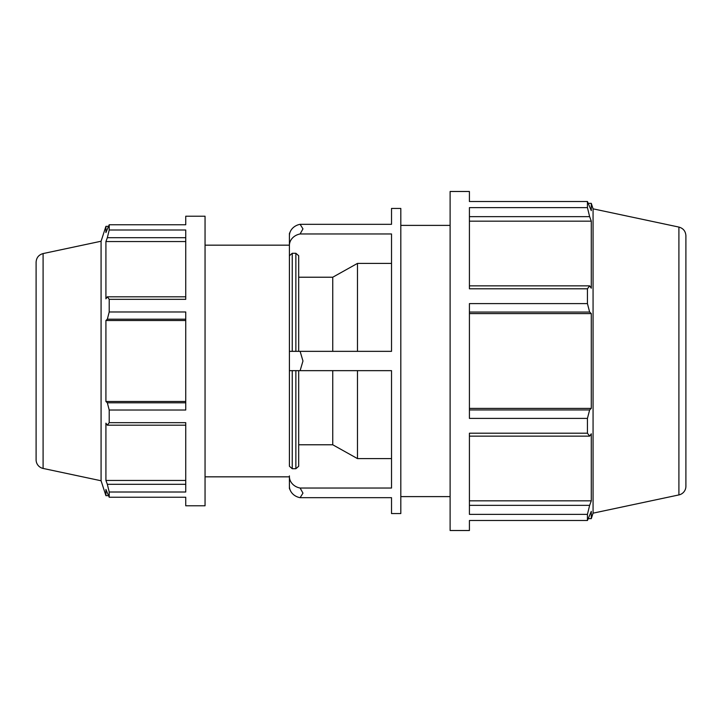 <?xml version="1.0" encoding="UTF-8"?>
<svg xmlns="http://www.w3.org/2000/svg" width="722" height="722" viewBox="0 0 722 722"><rect width="100%" height="100%" fill="white"/><g stroke="black" fill="none" stroke-linecap="round" stroke-linejoin="round"><path stroke-width="1.08" d="M108.39 226.347L105.917 226.347L105.917 232.574L109.212 224.759L185.744 224.759L185.744 216.212L205.048 216.212L205.048 505.788L185.744 505.788L185.744 497.241L109.212 497.241L105.917 489.426L105.917 495.653L108.39 495.653M185.744 296.814L107.334 296.814L109.212 299.332L185.744 299.332L185.744 229.993L109.212 229.993L107.334 237.7L185.744 237.7M185.744 402.795L107.334 402.795L109.212 410.024L185.744 410.024L185.744 311.976L109.212 311.976L107.334 319.205L185.744 319.205M185.744 484.3L107.334 484.3L109.212 492.007L185.744 492.007L185.744 422.668L109.212 422.668L107.334 425.186L185.744 425.186M185.744 480.446L105.917 480.446L105.917 423.173L107.334 425.186M107.334 484.3L105.917 480.446M185.744 401.495L105.917 401.495L105.917 320.505L107.334 319.205M107.334 402.795L105.917 401.495M185.744 320.505L105.917 320.505M107.334 296.814L105.917 298.827L105.917 241.554L107.334 237.7M185.744 241.554L105.917 241.554M469.417 520.499L469.417 530.517L450.113 530.517L450.113 191.483L469.417 191.483L469.417 201.501L587.437 201.501L587.437 207.629L469.417 207.629L469.417 288.8L587.437 288.8L587.437 303.601L469.417 303.601L469.417 418.399L587.437 418.399L587.437 433.2L469.417 433.2L469.417 514.371L587.437 514.371L587.437 520.499L469.417 520.499M588.394 203.351L591.291 203.351L591.291 210.653L587.437 201.501M469.417 216.654L589.639 216.654L587.437 207.629M469.417 221.167L591.291 221.167L591.291 288.204L589.639 285.858L469.417 285.858M589.639 216.654L591.291 221.167M587.437 288.8L589.639 285.858M469.417 312.066L589.639 312.066L587.437 303.601M469.417 313.592L591.291 313.592L591.291 408.408L589.639 409.934L469.417 409.934M589.639 312.066L591.291 313.592M469.417 408.408L591.291 408.408M587.437 418.399L589.639 409.934M469.417 436.142L589.639 436.142L587.437 433.2M589.639 436.142L591.291 433.796L591.291 500.833L589.639 505.346L469.417 505.346M469.417 500.833L591.291 500.833M587.437 514.371L589.639 505.346M300.108 224.316A13.565 11.742 180 0 0 289.414 235.796L289.414 245.444A13.565 11.742 0 0 1 300.108 233.973L302.969 228.874L300.108 224.316L391.523 224.316L391.523 208.441L400.809 208.441L400.809 513.559L391.523 513.559L391.523 497.684L300.108 497.684L302.969 493.126L300.108 488.027A13.565 11.742 180 0 1 289.414 476.556L289.414 486.204A13.565 11.742 0 0 0 300.108 497.684M300.108 488.027L391.523 488.027L391.523 370.657L300.108 370.657L302.969 361L300.108 351.343L391.523 351.343L391.523 233.973L300.108 233.973M298.691 444.779L332.752 444.779L357.471 458.596L391.523 458.596M289.414 245.444L289.414 466.268L292.239 468.722L295.867 468.722L298.691 466.268L298.691 370.657M289.414 466.268L289.414 370.657L300.108 370.657M298.691 351.343L298.691 255.732L295.867 253.278L292.239 253.278L289.414 255.732L289.414 246.085M391.523 263.404L357.471 263.404L332.752 277.221L298.691 277.221M357.471 263.404L357.471 351.343M357.471 370.657L357.471 458.596M290.425 231.347L289.414 233.513L289.414 235.796M289.414 475.915L289.414 488.487L290.425 490.653M332.752 277.221L332.752 351.343M332.752 370.657L332.752 444.779M300.108 351.343L289.414 351.343M43.094 253.566L43.094 468.434A8.826 8.826 0 0 1 36.1 459.797L36.1 262.203C36.407 257.682 38.735 254.803 43.094 253.566L101.08 241.238L101.08 480.762L105.917 495.653M678.906 494.922A8.826 8.826 0 0 0 685.9 486.285L685.9 235.715C685.593 231.193 683.265 228.314 678.906 227.078L678.906 494.922L593.069 513.162L591.291 518.649L591.291 511.347L587.437 520.499M678.906 227.078L593.069 208.839L593.069 513.162M109.212 410.024L109.212 422.668M109.212 492.007L109.212 497.241M109.212 224.759L109.212 229.993M109.212 299.332L109.212 311.976M292.239 468.722L292.239 370.657M292.239 351.343L292.239 253.278M295.867 370.657L295.867 468.722M295.867 253.278L295.867 351.343M43.094 468.434L101.08 480.762M593.069 208.839L591.291 203.351M588.394 518.649L591.291 518.649M101.08 241.238L105.917 226.347M205.048 476.836L289.414 476.836M205.048 245.164L289.414 245.164M400.809 496.61L450.113 496.61M400.809 225.39L450.113 225.39"/></g></svg>

